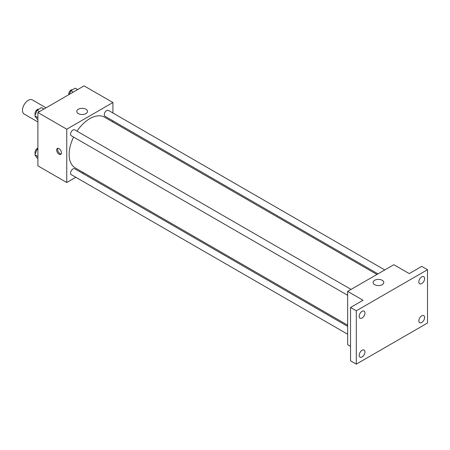 <?xml version="1.0" encoding="UTF-8"?>
<svg xmlns="http://www.w3.org/2000/svg" width="450" height="450" viewBox="0 0 450 450"><rect width="100%" height="100%" fill="white"/><g stroke="black" fill="none" stroke-linecap="round" stroke-linejoin="round"><path stroke-width="0.67" d="M46.052 107.82L32.355 99.906A8.162 4.714 120 0 0 26.061 102.094A8.162 4.714 120 0 0 22.5 110.312A8.162 4.714 120 0 0 24.193 114.047L37.89 121.956M75.819 177.278L66.752 182.514L37.89 165.847L37.89 112.528L84.066 85.871L112.927 102.532L112.927 113.001M83.649 172.755L82.62 173.351M73.597 137.076A29.278 16.903 120 0 0 69.137 154.474A29.278 16.903 120 0 0 75.201 167.878L347.653 325.176M376.931 274.466L104.479 117.169A29.278 16.903 120 0 0 77.001 131.181M112.927 120.859L112.927 122.046M66.752 182.514L66.752 129.195L112.927 102.532M384.761 269.944L108.394 110.385A3.403 1.963 120 0 0 105.772 111.296A3.403 1.963 120 0 0 104.288 114.716A3.403 1.963 120 0 0 104.991 116.274L377.961 273.87M347.653 326.368L74.689 168.767A3.403 1.963 120 0 0 72.067 169.678A3.403 1.963 120 0 0 70.582 173.104A3.403 1.963 120 0 0 71.286 174.662L347.653 334.221M347.653 295.296L71.286 135.737A3.403 1.963 -60 0 1 71.286 131.811A3.403 1.963 -60 0 1 74.689 129.847L351.056 289.406M66.752 129.195L37.89 112.528M78.362 113.603A5.349 3.088 180 0 1 76.793 111.42A5.349 3.088 180 0 1 82.142 108.332A5.349 3.088 180 0 1 87.497 111.42A5.349 3.088 180 0 1 84.189 114.272A5.349 3.088 180 0 1 78.362 113.603M61.459 152.797A3.403 1.963 60 0 1 60.756 154.356A3.403 1.963 60 0 1 57.352 152.393A3.403 1.963 60 0 1 57.352 148.466A3.403 1.963 60 0 1 59.974 149.377A3.403 1.963 60 0 1 61.459 152.797M61.172 153.951A3.403 1.963 60 0 1 58.326 151.83A3.403 1.963 60 0 1 57.909 148.309M350.539 346.354L347.653 344.689L347.653 291.369L393.829 264.713L409.224 273.6L421.729 266.377L427.5 269.707L427.5 323.027L356.31 364.129L350.539 360.799L350.539 307.479L363.049 300.257L347.653 291.369M356.31 364.129L356.31 310.809L350.539 307.479M356.31 310.809L427.5 269.707M374.653 284.67A5.349 3.088 180 0 1 373.089 282.482A5.349 3.088 180 0 1 378.439 279.394A5.349 3.088 180 0 1 383.788 282.482A5.349 3.088 180 0 1 380.486 285.339A5.349 3.088 180 0 1 374.653 284.67M421.729 283.573A4.084 2.357 -60 0 1 419.687 283.776A4.084 2.357 -60 0 1 419.062 280.502A4.084 2.357 -60 0 1 421.729 276.907A4.084 2.357 -60 0 1 423.771 276.705A4.084 2.357 -60 0 1 424.395 279.979A4.084 2.357 -60 0 1 421.729 283.573M362.087 318.009A4.084 2.357 -60 0 1 360.045 318.212A4.084 2.357 -60 0 1 359.421 314.938A4.084 2.357 -60 0 1 362.087 311.344A4.084 2.357 -60 0 1 364.123 311.141A4.084 2.357 -60 0 1 364.753 314.409A4.084 2.357 -60 0 1 362.087 318.009M362.087 356.929A4.084 2.357 -60 0 1 360.045 357.131A4.084 2.357 -60 0 1 359.421 353.863A4.084 2.357 -60 0 1 362.087 350.263A4.084 2.357 -60 0 1 364.123 350.066A4.084 2.357 -60 0 1 364.753 353.334A4.084 2.357 -60 0 1 362.087 356.929M421.729 322.498A4.084 2.357 -60 0 1 419.687 322.701A4.084 2.357 -60 0 1 419.062 319.427A4.084 2.357 -60 0 1 421.729 315.832A4.084 2.357 -60 0 1 423.771 315.63A4.084 2.357 -60 0 1 424.395 318.898A4.084 2.357 -60 0 1 421.729 322.498M37.89 119.537L37.091 119.081L34.875 115.92L37.091 110.194L41.535 107.629L43.959 109.024M37.89 117.664L34.875 115.92M39.516 111.594L37.091 110.194M38.835 109.187A3.403 1.963 120 0 0 36.315 110.379A3.403 1.963 120 0 0 34.988 113.631A3.403 1.963 120 0 0 35.297 114.817M69.401 94.337L70.802 90.731L75.246 88.166L77.67 89.567M73.226 92.132L70.802 90.731M72.546 89.724A3.403 1.963 120 0 0 70.026 90.917A3.403 1.963 120 0 0 68.692 94.168A3.403 1.963 120 0 0 68.749 94.714M37.89 158.462L37.091 158.001L34.875 154.839L37.091 149.113L37.89 148.652M37.89 156.583L34.875 154.839M37.89 149.574L37.091 149.113M37.89 148.162A3.403 1.963 120 0 0 34.988 152.556A3.403 1.963 120 0 0 35.297 153.743"/></g></svg>
